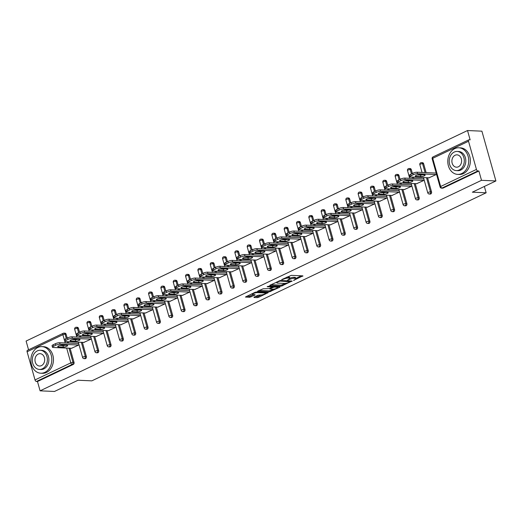 <?xml version="1.0" encoding="UTF-8"?>
<svg xmlns="http://www.w3.org/2000/svg" width="522" height="522" viewBox="0 0 522 522"><rect width="100%" height="100%" fill="white"/><g stroke="black" fill="none" stroke-linecap="round" stroke-linejoin="round"><path stroke-width="0.78" d="M293.534 280.431L302.904 275.864L291.296 275.355L281.632 279.622L283.603 279.153A3.347 0.796 164.3 0 1 288.151 278.063L289.116 278.109A3.347 0.796 164.3 0 1 289.854 278.383A3.347 0.796 164.3 0 1 288.699 279.381L287.537 280.17L289.599 279.42A3.347 0.796 164.3 0 1 294.147 278.33L295.113 278.37A3.347 0.796 164.3 0 1 295.85 278.65A3.347 0.796 164.3 0 1 294.695 279.648L293.534 280.431M254.129 297.096L253.999 297.494L257.255 297.638L258.671 297.292L268.191 292.62L256.354 292.02L254.932 292.359L245.418 297.038L249.581 297.299L254.919 295.087L255.049 294.689L253.098 294.604A2.799 0.666 164.3 0 1 252.478 294.369A2.799 0.666 164.3 0 1 254.175 293.233A2.799 0.666 164.3 0 1 257.248 292.62L264.889 292.959A2.799 0.666 164.3 0 1 265.509 293.194A2.799 0.666 164.3 0 1 263.812 294.33A2.799 0.666 164.3 0 1 260.739 294.943L258.044 295.224L254.129 297.096M468.521 141.247L432.725 158.316L440.646 186.498L476.442 169.422L468.521 141.247A1.599 0.907 64.5 0 1 468.821 139.844A1.599 0.907 64.5 0 1 469.089 139.792L470.139 139.844L467.523 130.533L481.904 131.172L495.9 180.951L472.351 192.187L486.145 192.794L91.826 380.851L78.026 380.238L54.477 391.467L40.096 390.828L481.512 180.318L478.896 171.007L477.845 170.962L442.049 188.031L443.1 188.077L478.896 171.007M495.9 180.951L481.512 180.318M281.378 286.134L292.079 281.025L280.477 280.51L269.9 285.221L269.77 285.619L281.378 286.134L281.097 285.136L285.514 283.361M279.89 287.178L269.313 291.883L257.476 291.283L263.179 288.764L269.306 288.627L272.262 287.08L267.133 286.774L268.217 286.258L280.02 286.78L279.89 287.178L279.772 286.767M486.145 192.794L484.364 186.458M476.442 169.422A1.599 0.907 64.5 0 0 477.845 170.962M40.096 390.828L37.48 381.523L36.429 381.478A1.599 0.907 -115.5 0 1 35.02 379.938L27.098 351.756A1.599 0.907 -115.5 0 1 27.398 350.36L63.195 333.29A1.599 0.907 -115.5 0 1 63.462 333.238A1.599 1.259 92.5 0 1 63.952 333.134A1.599 1.259 92.5 0 1 65.067 334.165L66.287 338.51M28.56 349.805L26.1 341.049L467.523 130.533M435.785 173.05L436.098 172.899L436.522 174.394L428.967 177.806M65.224 342.961L62.894 334.687A1.599 0.907 -115.5 0 1 63.195 333.29A1.599 1.599 0 0 1 63.952 333.134L65.002 333.18A1.599 1.259 92.5 0 1 66.118 334.211L67.207 338.073M68.232 341.727L68.623 343.111M70.059 348.233L74.039 362.392A1.599 1.259 92.5 0 1 73.276 364.447L72.225 364.402L36.429 381.478M37.48 381.523L73.276 364.447M443.1 188.077A1.599 1.259 92.5 0 1 442.61 188.181L441.56 188.135A1.599 1.259 92.5 0 0 442.049 188.031A1.599 0.907 64.5 0 1 440.646 186.498A1.599 0.378 164.3 0 0 440.092 186.967A1.599 1.599 0 0 0 441.56 188.135M86.365 356.513A1.599 1.259 92.5 0 1 85.601 358.568A1.599 1.259 92.5 0 1 85.112 358.673L84.062 358.627A1.599 1.259 92.5 0 0 84.551 358.523A1.599 1.259 -87.5 0 0 85.314 356.467L86.365 356.513L82.391 342.354M75.788 327.359A1.599 1.259 92.5 0 1 76.284 327.255L77.334 327.301A1.599 1.259 92.5 0 1 78.444 328.331L79.533 332.194M80.558 335.848L80.949 337.232M98.697 350.634A1.599 1.259 92.5 0 1 97.927 352.689A1.599 1.259 92.5 0 1 97.438 352.794L96.387 352.748A1.599 1.259 92.5 0 0 96.877 352.644A1.599 1.259 -87.5 0 0 97.647 350.588L98.697 350.634L94.717 336.475M88.12 321.48A1.599 1.259 92.5 0 1 88.609 321.376L89.66 321.421A1.599 1.259 92.5 0 1 90.776 322.452L91.859 326.315M92.89 329.969L93.275 331.353M111.023 344.755A1.599 1.259 92.5 0 1 110.259 346.81A1.599 1.259 92.5 0 1 109.764 346.915L108.713 346.869A1.599 1.259 92.5 0 0 109.209 346.765A1.599 1.259 -87.5 0 0 109.972 344.709L111.023 344.755L107.043 330.596M100.446 315.601A1.599 1.259 92.5 0 1 100.935 315.497L101.986 315.542A1.599 1.259 92.5 0 1 103.102 316.573L104.185 320.436M105.216 324.09L105.601 325.474M123.349 338.876A1.599 1.259 92.5 0 1 122.585 340.931A1.599 1.259 92.5 0 1 122.096 341.036L121.045 340.99A1.599 1.259 92.5 0 0 121.535 340.886A1.599 1.259 -87.5 0 0 122.298 338.83L123.349 338.876L119.368 324.717M112.772 309.722A1.599 1.259 92.5 0 1 113.261 309.618L114.318 309.663A1.599 1.259 92.5 0 1 115.427 310.694L116.517 314.557M117.541 318.211L117.933 319.594M135.674 332.997A1.599 1.259 92.5 0 1 134.911 335.052A1.599 1.259 92.5 0 1 134.422 335.157L133.371 335.111A1.599 1.259 92.5 0 0 133.86 335.007A1.599 1.259 -87.5 0 0 134.624 332.951L135.674 332.997L131.701 318.838M125.104 303.843A1.599 1.259 92.5 0 1 125.593 303.739L126.644 303.784A1.599 1.259 92.5 0 1 127.76 304.815L128.843 308.678M129.867 312.332L130.259 313.715M148.007 327.118A1.599 1.259 92.5 0 1 147.237 329.173A1.599 1.259 92.5 0 1 146.747 329.278L145.697 329.232A1.599 1.259 92.5 0 0 146.186 329.128A1.599 1.259 -87.5 0 0 146.956 327.072L148.007 327.118L144.026 312.959M137.43 297.964A1.599 1.259 92.5 0 1 137.919 297.86L138.969 297.905A1.599 1.259 92.5 0 1 140.085 298.936L141.168 302.799M142.199 306.453L142.584 307.836M160.332 321.239A1.599 1.259 92.5 0 1 159.569 323.294A1.599 1.259 92.5 0 1 159.079 323.399L158.022 323.353A1.599 1.259 92.5 0 0 158.518 323.248A1.599 1.259 -87.5 0 0 159.282 321.193L160.332 321.239L156.352 307.08M149.755 292.085A1.599 1.259 92.5 0 1 150.245 291.981L151.295 292.026A1.599 1.259 92.5 0 1 152.411 293.057L153.501 296.92M154.525 300.574L154.917 301.957M172.658 315.36A1.599 1.259 92.5 0 1 171.895 317.415A1.599 1.259 92.5 0 1 171.405 317.52L170.355 317.474A1.599 1.259 92.5 0 0 170.844 317.369A1.599 1.259 -87.5 0 0 171.607 315.314L172.658 315.36L168.678 301.201M162.081 286.206A1.599 1.259 92.5 0 1 162.577 286.102L163.627 286.147A1.599 1.259 92.5 0 1 164.737 287.178L165.826 291.041M166.851 294.695L167.242 296.078M184.99 309.481A1.599 1.259 92.5 0 1 184.22 311.536A1.599 1.259 92.5 0 1 183.731 311.641L182.68 311.595A1.599 1.259 92.5 0 0 183.17 311.49A1.599 1.259 -87.5 0 0 183.94 309.435L184.99 309.481L181.01 295.322M174.413 280.327A1.599 1.259 92.5 0 1 174.903 280.223L175.953 280.268A1.599 1.259 92.5 0 1 177.069 281.299L178.152 285.162M179.177 288.816L179.568 290.199M197.316 303.602A1.599 1.259 92.5 0 1 196.553 305.657A1.599 1.259 92.5 0 1 196.057 305.762L195.006 305.716A1.599 1.259 92.5 0 0 195.496 305.611A1.599 1.259 -87.5 0 0 196.265 303.556L197.316 303.602L193.336 289.442M186.739 274.448A1.599 1.259 92.5 0 1 187.228 274.344L188.279 274.389A1.599 1.259 92.5 0 1 189.395 275.42L190.478 279.283M191.509 282.937L191.894 284.32M209.642 297.723A1.599 1.259 92.5 0 1 208.878 299.778A1.599 1.259 92.5 0 1 208.389 299.882L207.338 299.837A1.599 1.259 92.5 0 0 207.828 299.732A1.599 1.259 -87.5 0 0 208.591 297.677L209.642 297.723L205.661 283.563M199.065 268.569A1.599 1.259 92.5 0 1 199.554 268.465L200.605 268.51A1.599 1.259 92.5 0 1 201.72 269.541L202.81 273.404M203.834 277.058L204.226 278.441M221.967 291.844A1.599 1.259 92.5 0 1 221.204 293.899A1.599 1.259 92.5 0 1 220.715 294.003L219.664 293.958A1.599 1.259 92.5 0 0 220.153 293.853A1.599 1.259 -87.5 0 0 220.917 291.798L221.967 291.844L217.994 277.684M211.39 262.69A1.599 1.259 92.5 0 1 211.886 262.586L212.937 262.631A1.599 1.259 92.5 0 1 214.053 263.662L215.136 267.525M216.16 271.179L216.552 272.562M234.3 285.965A1.599 1.259 92.5 0 1 233.53 288.02A1.599 1.259 92.5 0 1 233.04 288.124L231.99 288.079A1.599 1.259 92.5 0 0 232.479 287.974A1.599 1.259 -87.5 0 0 233.249 285.919L234.3 285.965L230.319 271.805M223.723 256.811A1.599 1.259 92.5 0 1 224.212 256.707L225.263 256.752A1.599 1.259 92.5 0 1 226.378 257.783L227.462 261.646M228.492 265.3L228.877 266.683M246.625 280.086A1.599 1.259 92.5 0 1 245.862 282.141A1.599 1.259 92.5 0 1 245.366 282.245L244.316 282.2A1.599 1.259 92.5 0 0 244.811 282.095A1.599 1.259 -87.5 0 0 245.575 280.04L246.625 280.086L242.645 265.926M236.048 250.932A1.599 1.259 92.5 0 1 236.538 250.828L237.588 250.873A1.599 1.259 92.5 0 1 238.704 251.904L239.787 255.767M240.818 259.421L241.203 260.804M258.951 274.207A1.599 1.259 92.5 0 1 258.188 276.262A1.599 1.259 92.5 0 1 257.698 276.366L256.648 276.321A1.599 1.259 92.5 0 0 257.137 276.216A1.599 1.259 -87.5 0 0 257.901 274.161L258.951 274.207L254.971 260.047M248.374 245.053A1.599 1.259 92.5 0 1 248.863 244.948L249.921 244.994A1.599 1.259 92.5 0 1 251.03 246.025L252.119 249.888M253.144 253.542L253.535 254.925M271.283 268.328A1.599 1.259 92.5 0 1 270.513 270.383A1.599 1.259 92.5 0 1 270.024 270.487L268.974 270.442A1.599 1.259 92.5 0 0 269.463 270.337A1.599 1.259 -87.5 0 0 270.226 268.282L271.283 268.328L267.303 254.168M260.706 239.174A1.599 1.259 92.5 0 1 261.196 239.069L262.246 239.115A1.599 1.259 92.5 0 1 263.362 240.146L264.445 244.009M265.47 247.663L265.861 249.046M283.609 262.449A1.599 1.259 92.5 0 1 282.839 264.504A1.599 1.259 92.5 0 1 282.35 264.608L281.299 264.563A1.599 1.259 92.5 0 0 281.789 264.458A1.599 1.259 -87.5 0 0 282.559 262.403L283.609 262.449L279.629 248.289M273.032 233.295A1.599 1.259 92.5 0 1 273.521 233.19L274.572 233.236A1.599 1.259 92.5 0 1 275.688 234.267L276.771 238.13M277.802 241.784L278.187 243.167M295.935 256.57A1.599 1.259 92.5 0 1 295.171 258.625A1.599 1.259 92.5 0 1 294.682 258.729L293.625 258.684A1.599 1.259 92.5 0 0 294.121 258.579A1.599 1.259 -87.5 0 0 294.884 256.524L295.935 256.57L291.955 242.41M285.358 227.416A1.599 1.259 92.5 0 1 285.847 227.311L286.898 227.357A1.599 1.259 92.5 0 1 288.013 228.388L289.103 232.251M290.128 235.905L290.519 237.288M308.261 250.69A1.599 1.259 92.5 0 1 307.497 252.746A1.599 1.259 92.5 0 1 307.008 252.85L305.957 252.805A1.599 1.259 92.5 0 0 306.447 252.7A1.599 1.259 -87.5 0 0 307.21 250.645L308.261 250.69L304.287 236.531M297.684 221.537A1.599 1.259 92.5 0 1 298.179 221.432L299.23 221.478A1.599 1.259 92.5 0 1 300.339 222.509L301.429 226.372M302.453 230.026L302.845 231.409M320.593 244.811A1.599 1.259 92.5 0 1 319.823 246.867A1.599 1.259 92.5 0 1 319.333 246.971L318.283 246.926A1.599 1.259 92.5 0 0 318.772 246.821A1.599 1.259 -87.5 0 0 319.542 244.766L320.593 244.811L316.613 230.652M310.016 215.658A1.599 1.259 92.5 0 1 310.505 215.553L311.556 215.599A1.599 1.259 92.5 0 1 312.671 216.63L313.755 220.493M314.786 224.147L315.171 225.53M332.919 238.932A1.599 1.259 92.5 0 1 332.155 240.988A1.599 1.259 92.5 0 1 331.659 241.092L330.609 241.047A1.599 1.259 92.5 0 0 331.098 240.942A1.599 1.259 -87.5 0 0 331.868 238.887L332.919 238.932L328.938 224.773M322.342 209.779A1.599 1.259 92.5 0 1 322.831 209.674L323.881 209.72A1.599 1.259 92.5 0 1 324.997 210.751L326.08 214.614M327.111 218.268L327.496 219.651M345.244 233.053A1.599 1.259 92.5 0 1 344.481 235.109A1.599 1.259 92.5 0 1 343.991 235.213L342.941 235.168A1.599 1.259 92.5 0 0 343.43 235.063A1.599 1.259 -87.5 0 0 344.194 233.008L345.244 233.053L341.264 218.894M334.667 203.9A1.599 1.259 92.5 0 1 335.157 203.795L336.207 203.841A1.599 1.259 92.5 0 1 337.323 204.872L338.413 208.735M339.437 212.389L339.829 213.772M357.57 227.174A1.599 1.259 92.5 0 1 356.807 229.23A1.599 1.259 92.5 0 1 356.317 229.334L355.267 229.288A1.599 1.259 92.5 0 0 355.756 229.184A1.599 1.259 -87.5 0 0 356.519 227.129L357.57 227.174L353.596 213.015M346.993 198.021A1.599 1.259 92.5 0 1 347.489 197.916L348.539 197.962A1.599 1.259 92.5 0 1 349.655 198.993L350.738 202.856M351.763 206.51L352.154 207.893M369.902 221.295A1.599 1.259 92.5 0 1 369.132 223.351A1.599 1.259 92.5 0 1 368.643 223.455L367.592 223.409A1.599 1.259 92.5 0 0 368.082 223.305A1.599 1.259 -87.5 0 0 368.852 221.25L369.902 221.295L365.922 207.136M359.325 192.142A1.599 1.259 92.5 0 1 359.815 192.037L360.865 192.083A1.599 1.259 92.5 0 1 361.981 193.114L363.064 196.977M364.095 200.631L364.48 202.014M382.228 215.416A1.599 1.259 92.5 0 1 381.465 217.472A1.599 1.259 92.5 0 1 380.969 217.576L379.918 217.53A1.599 1.259 92.5 0 0 380.414 217.426A1.599 1.259 -87.5 0 0 381.177 215.371L382.228 215.416L378.248 201.257M371.651 186.263A1.599 1.259 92.5 0 1 372.14 186.158L373.191 186.204A1.599 1.259 92.5 0 1 374.307 187.235L375.39 191.098M376.421 194.752L376.812 196.135M394.554 209.537A1.599 1.259 92.5 0 1 393.79 211.593A1.599 1.259 92.5 0 1 393.301 211.697L392.25 211.651A1.599 1.259 92.5 0 0 392.74 211.547A1.599 1.259 -87.5 0 0 393.503 209.492L394.554 209.537L390.573 195.378M383.977 180.384A1.599 1.259 92.5 0 1 384.466 180.279L385.523 180.325A1.599 1.259 92.5 0 1 386.632 181.356L387.722 185.219M388.746 188.873L389.138 190.256M406.886 203.658A1.599 1.259 92.5 0 1 406.116 205.714A1.599 1.259 92.5 0 1 405.627 205.818L404.576 205.772A1.599 1.259 92.5 0 0 405.065 205.668A1.599 1.259 -87.5 0 0 405.829 203.613L406.886 203.658L402.906 189.499M396.309 174.505A1.599 1.259 92.5 0 1 396.798 174.4L397.849 174.446A1.599 1.259 92.5 0 1 398.965 175.477L400.048 179.34M401.072 182.994L401.464 184.377M419.212 197.779A1.599 1.259 92.5 0 1 418.442 199.835A1.599 1.259 92.5 0 1 417.952 199.939L416.902 199.893A1.599 1.259 92.5 0 0 417.391 199.789A1.599 1.259 -87.5 0 0 418.161 197.734L419.212 197.779L415.231 183.62M408.635 168.626A1.599 1.259 92.5 0 1 409.124 168.521L410.175 168.567A1.599 1.259 92.5 0 1 411.29 169.598L412.373 173.461M413.404 177.115L413.789 178.498M431.537 191.9A1.599 1.259 92.5 0 1 430.774 193.956A1.599 1.259 92.5 0 1 430.285 194.06L429.228 194.014A1.599 1.259 92.5 0 0 429.723 193.91A1.599 1.259 -87.5 0 0 430.487 191.855L431.537 191.9L427.557 177.741M420.96 162.747A1.599 1.259 92.5 0 1 421.45 162.642L422.5 162.688A1.599 1.259 92.5 0 1 423.616 163.719L426.122 172.619M416.641 183.685L424.19 180.273L423.773 178.778L423.453 178.929M404.309 189.564L411.865 186.152L411.447 184.657L411.127 184.808M391.983 195.443L399.539 192.031L399.115 190.537L398.801 190.687M379.657 201.322L387.207 197.91L386.789 196.416L386.476 196.566M367.325 207.201L374.881 203.789L374.463 202.295L374.143 202.445M354.999 213.08L362.555 209.668L362.137 208.174L361.818 208.324M342.673 218.959L350.229 215.547L349.805 214.053L349.492 214.203M330.348 224.838L337.897 221.426L337.48 219.932L337.166 220.082M318.015 230.717L325.571 227.305L325.154 225.811L324.834 225.961M305.69 236.596L313.246 233.184L312.822 231.69L312.508 231.84M293.364 242.476L300.92 239.063L300.496 237.569L300.183 237.719M281.038 248.355L288.588 244.942L288.17 243.448L287.85 243.598M268.706 254.234L276.262 250.821L275.844 249.327L275.525 249.477M256.38 260.113L263.936 256.7L263.512 255.206L263.199 255.356M244.055 265.992L251.604 262.579L251.186 261.085L250.873 261.235M231.722 271.871L239.278 268.458L238.861 266.964L238.541 267.114M219.397 277.75L226.953 274.337L226.535 272.843L226.215 272.993M207.071 283.629L214.627 280.216L214.203 278.722L213.889 278.872M194.745 289.508L202.295 286.095L201.877 284.601L201.564 284.751M182.413 295.387L189.969 291.974L189.551 290.48L189.232 290.63M170.087 301.266L177.643 297.853L177.219 296.359L176.906 296.509M157.761 307.145L165.311 303.732L164.893 302.238L164.58 302.388M145.436 313.024L152.985 309.611L152.568 308.117L152.248 308.267M133.103 318.903L140.659 315.49L140.242 313.996L139.922 314.146M120.778 324.782L128.334 321.369L127.91 319.875L127.596 320.025M108.452 330.661L116.001 327.248L115.584 325.754L115.271 325.904M96.12 336.54L103.676 333.127L103.258 331.633L102.938 331.783M83.794 342.419L91.35 339.006L90.932 337.512L90.613 337.662M71.468 348.298L79.024 344.885L78.6 343.391L78.287 343.541M295.85 278.65L295.569 277.652A3.347 0.796 164.3 0 0 294.832 277.378L295.113 278.37M289.801 278.213A3.347 0.796 164.3 0 1 293.866 277.332L294.832 277.378M289.854 278.383L289.573 277.391A3.347 0.796 164.3 0 0 288.836 277.11L289.116 278.109M286.872 277.123A3.347 0.796 164.3 0 1 287.87 277.065L288.836 277.11M295.798 278.461L301.377 275.799M271.009 284.692L281.097 285.136M290.193 281.795L280.099 281.064L277.978 281.834A3.347 0.796 164.3 0 0 276.823 282.833A3.347 0.796 164.3 0 0 277.56 283.113L284.523 283.42A3.347 0.796 164.3 0 0 289.071 282.33L290.193 281.795M278.5 286.715L277.469 287.204M273.345 289.168L270.455 290.545L270.735 291.544M258.951 290.441L269.032 290.891L270.455 290.545M272.771 289.188A2.799 0.666 164.3 0 0 275.844 288.575A2.799 0.666 164.3 0 0 277.534 287.439A2.799 0.666 164.3 0 0 276.921 287.211L274.226 287.087L270.207 288.666L270.076 289.071L272.771 289.188M272.138 286.617L272.504 286.447L272.804 287.433M246.886 296.196L249.301 296.3L253.529 294.623M255.238 296.561L258.397 296.3L261.274 294.923M265.437 292.94L266.435 292.464M412.785 173.265L410.651 174.283L411.075 175.777L413.209 174.759L412.785 173.265A3.197 0.763 -15.7 0 1 417.13 172.221L436.144 173.063M411.075 175.777A3.197 0.763 164.3 0 0 409.966 176.73L409.548 175.235A3.197 0.763 -15.7 0 1 410.651 174.283M422.67 174.766A2.506 0.594 -15.7 0 1 420.471 175.131L417.28 174.987M417.13 172.221L417.548 173.715L436.203 174.544M417.548 173.715A3.197 0.763 164.3 0 0 413.209 174.759M409.966 176.73A3.197 0.763 164.3 0 0 410.67 176.997L429.325 177.819M424.608 174.85A2.506 0.594 -15.7 0 1 425.156 175.059A2.506 0.594 -15.7 0 1 423.642 176.077A2.506 0.594 -15.7 0 1 420.889 176.625L415.766 176.397A2.506 0.594 -15.7 0 1 415.212 176.188A2.506 0.594 -15.7 0 1 416.726 175.17A2.506 0.594 -15.7 0 1 419.479 174.622L424.608 174.85M400.459 179.144L398.325 180.162L398.743 181.656L400.876 180.638L400.459 179.144A3.197 0.763 -15.7 0 1 404.798 178.1L423.818 178.942M398.743 181.656A3.197 0.763 164.3 0 0 397.64 182.609L397.222 181.114A3.197 0.763 -15.7 0 1 398.325 180.162M410.344 180.645A2.506 0.594 -15.7 0 1 408.145 181.01L404.955 180.866M404.798 178.1L405.222 179.594L423.877 180.423M405.222 179.594A3.197 0.763 164.3 0 0 400.876 180.638M397.64 182.609A3.197 0.763 164.3 0 0 398.345 182.876L417 183.698M412.276 180.729A2.506 0.594 -15.7 0 1 412.83 180.938A2.506 0.594 -15.7 0 1 411.316 181.956A2.506 0.594 -15.7 0 1 408.563 182.504L403.441 182.276A2.506 0.594 -15.7 0 1 402.886 182.067A2.506 0.594 -15.7 0 1 404.4 181.049A2.506 0.594 -15.7 0 1 407.153 180.501L412.276 180.729M388.133 185.023L385.999 186.041L386.417 187.535L388.551 186.517L388.133 185.023A3.197 0.763 -15.7 0 1 392.472 183.979L411.493 184.821M386.417 187.535A3.197 0.763 164.3 0 0 385.314 188.488L384.89 186.993A3.197 0.763 -15.7 0 1 385.999 186.041M398.018 186.524A2.506 0.594 -15.7 0 1 395.82 186.889L392.629 186.745M392.472 183.979L392.89 185.473L411.551 186.302M392.89 185.473A3.197 0.763 164.3 0 0 388.551 186.517M385.314 188.488A3.197 0.763 164.3 0 0 386.019 188.755L404.674 189.577M399.95 186.608A2.506 0.594 -15.7 0 1 400.504 186.817A2.506 0.594 -15.7 0 1 398.991 187.835A2.506 0.594 -15.7 0 1 396.237 188.383L391.115 188.155A2.506 0.594 -15.7 0 1 390.56 187.946A2.506 0.594 -15.7 0 1 392.074 186.928A2.506 0.594 -15.7 0 1 394.828 186.38L399.95 186.608M375.801 190.902L373.667 191.92L374.091 193.414L376.225 192.396L375.801 190.902A3.197 0.763 -15.7 0 1 380.147 189.858L399.167 190.7M374.091 193.414A3.197 0.763 164.3 0 0 372.982 194.367L372.564 192.872A3.197 0.763 -15.7 0 1 373.667 191.92M385.686 192.403A2.506 0.594 -15.7 0 1 383.487 192.768L380.297 192.625M380.147 189.858L380.564 191.352L399.219 192.181M380.564 191.352A3.197 0.763 164.3 0 0 376.225 192.396M372.982 194.367A3.197 0.763 164.3 0 0 373.693 194.634L392.348 195.456M387.624 192.487A2.506 0.594 -15.7 0 1 388.172 192.696A2.506 0.594 -15.7 0 1 386.665 193.714A2.506 0.594 -15.7 0 1 383.911 194.262L378.783 194.034A2.506 0.594 -15.7 0 1 378.235 193.825A2.506 0.594 -15.7 0 1 379.748 192.807A2.506 0.594 -15.7 0 1 382.502 192.259L387.624 192.487M363.475 196.781L361.341 197.799L361.766 199.293L363.899 198.275L363.475 196.781A3.197 0.763 -15.7 0 1 367.821 195.737L386.835 196.579M361.766 199.293A3.197 0.763 164.3 0 0 360.656 200.246L360.239 198.751A3.197 0.763 -15.7 0 1 361.341 197.799M373.361 198.282A2.506 0.594 -15.7 0 1 371.162 198.647L367.971 198.504M367.821 195.737L368.238 197.231L386.893 198.06M368.238 197.231A3.197 0.763 164.3 0 0 363.899 198.275M360.656 200.246A3.197 0.763 164.3 0 0 361.361 200.513L380.016 201.335M375.298 198.367A2.506 0.594 -15.7 0 1 375.847 198.575A2.506 0.594 -15.7 0 1 374.333 199.593A2.506 0.594 -15.7 0 1 371.579 200.141L366.457 199.913A2.506 0.594 -15.7 0 1 365.902 199.704A2.506 0.594 -15.7 0 1 367.416 198.686A2.506 0.594 -15.7 0 1 370.17 198.138L375.298 198.367M351.149 202.66L349.016 203.678L349.433 205.172L351.567 204.154L351.149 202.66A3.197 0.763 -15.7 0 1 355.489 201.616L374.509 202.458M349.433 205.172A3.197 0.763 164.3 0 0 348.331 206.125L347.913 204.631A3.197 0.763 -15.7 0 1 349.016 203.678M361.035 204.161A2.506 0.594 -15.7 0 1 358.836 204.526L355.645 204.383M355.489 201.616L355.913 203.11L374.568 203.939M355.913 203.11A3.197 0.763 164.3 0 0 351.567 204.154M348.331 206.125A3.197 0.763 164.3 0 0 349.035 206.392L367.69 207.214M362.966 204.246A2.506 0.594 -15.7 0 1 363.521 204.454A2.506 0.594 -15.7 0 1 362.007 205.472A2.506 0.594 -15.7 0 1 359.253 206.02L354.131 205.792A2.506 0.594 -15.7 0 1 353.577 205.583A2.506 0.594 -15.7 0 1 355.091 204.565A2.506 0.594 -15.7 0 1 357.844 204.017L362.966 204.246M454.76 148.639A13.311 10.473 -87.5 0 0 447.889 163.255A13.311 10.473 -87.5 0 0 457.67 174.387A13.311 10.473 -87.5 0 0 461.761 173.532A13.311 10.473 -87.5 0 0 468.632 158.923A13.311 10.473 -87.5 0 0 458.851 147.785A13.311 10.473 -87.5 0 0 454.76 148.639M457.67 174.387L459.314 174.459A13.311 10.473 -87.5 0 0 463.399 173.604A13.311 10.473 -87.5 0 0 470.276 158.995A13.311 10.473 -87.5 0 0 460.495 147.863L458.851 147.785M457.174 151.445L458.688 151.51A9.585 7.543 92.5 0 1 465.728 159.53A9.585 7.543 92.5 0 1 460.782 170.048A9.585 7.543 92.5 0 1 457.84 170.661L456.326 170.596A9.585 7.543 -87.5 0 0 459.269 169.983A9.585 7.543 -87.5 0 0 464.221 159.458A9.585 7.543 -87.5 0 0 457.174 151.445A9.585 7.543 -87.5 0 0 454.231 152.059A9.585 7.543 -87.5 0 0 449.279 162.577A9.585 7.543 -87.5 0 0 456.326 170.596M458.375 166.799A6.179 4.861 -87.5 0 0 461.565 160.013A6.179 4.861 -87.5 0 0 457.024 154.851A6.179 4.861 -87.5 0 0 455.125 155.243A6.179 4.861 -87.5 0 0 451.935 162.029A6.179 4.861 -87.5 0 0 456.476 167.19A6.179 4.861 -87.5 0 0 458.375 166.799M37.838 347.476A13.311 10.473 -87.5 0 0 30.968 362.085A13.311 10.473 -87.5 0 0 40.749 373.217A13.311 10.473 -87.5 0 0 44.84 372.369A13.311 10.473 -87.5 0 0 51.711 357.753A13.311 10.473 -87.5 0 0 41.93 346.621A13.311 10.473 -87.5 0 0 37.838 347.476M40.749 373.217L42.393 373.295A13.311 10.473 -87.5 0 0 46.478 372.44A13.311 10.473 -87.5 0 0 53.355 357.824A13.311 10.473 -87.5 0 0 43.567 346.693L41.93 346.621M40.253 350.275L41.76 350.347A9.585 7.543 92.5 0 1 48.807 358.36A9.585 7.543 92.5 0 1 43.855 368.878A9.585 7.543 92.5 0 1 40.912 369.498L39.404 369.426A9.585 7.543 -87.5 0 0 42.347 368.813A9.585 7.543 -87.5 0 0 47.3 358.294A9.585 7.543 -87.5 0 0 40.253 350.275A9.585 7.543 -87.5 0 0 37.31 350.888A9.585 7.543 -87.5 0 0 32.357 361.413A9.585 7.543 -87.5 0 0 39.404 369.426M41.453 365.628A6.179 4.861 -87.5 0 0 44.644 358.849A6.179 4.861 -87.5 0 0 40.103 353.681A6.179 4.861 -87.5 0 0 38.204 354.079A6.179 4.861 -87.5 0 0 35.013 360.859A6.179 4.861 -87.5 0 0 39.555 366.026A6.179 4.861 -87.5 0 0 41.453 365.628M338.824 208.539L336.69 209.557L337.108 211.051L339.241 210.033L338.824 208.539A3.197 0.763 -15.7 0 1 343.163 207.495L362.183 208.337M337.108 211.051A3.197 0.763 164.3 0 0 336.005 212.004L335.581 210.51A3.197 0.763 -15.7 0 1 336.69 209.557M348.703 210.04A2.506 0.594 -15.7 0 1 346.504 210.405L343.319 210.262M343.163 207.495L343.58 208.989L362.235 209.818M343.58 208.989A3.197 0.763 164.3 0 0 339.241 210.033M336.005 212.004A3.197 0.763 164.3 0 0 336.71 212.271L355.365 213.093M350.64 210.125A2.506 0.594 -15.7 0 1 351.195 210.333A2.506 0.594 -15.7 0 1 349.681 211.351A2.506 0.594 -15.7 0 1 346.928 211.899L341.806 211.671A2.506 0.594 -15.7 0 1 341.251 211.462A2.506 0.594 -15.7 0 1 342.765 210.444A2.506 0.594 -15.7 0 1 345.518 209.896L350.64 210.125M326.491 214.418L324.358 215.436L324.782 216.93L326.916 215.912L326.491 214.418A3.197 0.763 -15.7 0 1 330.837 213.374L349.851 214.216M324.782 216.93A3.197 0.763 164.3 0 0 323.673 217.883L323.255 216.389A3.197 0.763 -15.7 0 1 324.358 215.436M336.377 215.919A2.506 0.594 -15.7 0 1 334.178 216.284L330.987 216.141M330.837 213.374L331.255 214.868L349.91 215.697M331.255 214.868A3.197 0.763 164.3 0 0 326.916 215.912M323.673 217.883A3.197 0.763 164.3 0 0 324.377 218.15L343.039 218.972M338.315 216.004A2.506 0.594 -15.7 0 1 338.863 216.212A2.506 0.594 -15.7 0 1 337.349 217.23A2.506 0.594 -15.7 0 1 334.595 217.778L329.473 217.55A2.506 0.594 -15.7 0 1 328.925 217.341A2.506 0.594 -15.7 0 1 330.433 216.323A2.506 0.594 -15.7 0 1 333.186 215.775L338.315 216.004M314.166 220.297L312.032 221.315L312.45 222.809L314.583 221.791L314.166 220.297A3.197 0.763 -15.7 0 1 318.505 219.253L337.525 220.095M312.45 222.809A3.197 0.763 164.3 0 0 311.347 223.762L310.929 222.268A3.197 0.763 -15.7 0 1 312.032 221.315M324.051 221.798A2.506 0.594 -15.7 0 1 321.852 222.163L318.661 222.02M318.505 219.253L318.929 220.747L337.584 221.576M318.929 220.747A3.197 0.763 164.3 0 0 314.583 221.791M311.347 223.762A3.197 0.763 164.3 0 0 312.052 224.029L330.707 224.852M325.982 221.883A2.506 0.594 -15.7 0 1 326.537 222.091A2.506 0.594 -15.7 0 1 325.023 223.109A2.506 0.594 -15.7 0 1 322.27 223.657L317.148 223.429A2.506 0.594 -15.7 0 1 316.593 223.22A2.506 0.594 -15.7 0 1 318.107 222.202A2.506 0.594 -15.7 0 1 320.86 221.654L325.982 221.883M301.84 226.176L299.706 227.194L300.124 228.688L302.258 227.67L301.84 226.176A3.197 0.763 -15.7 0 1 306.179 225.132L325.199 225.974M300.124 228.688A3.197 0.763 164.3 0 0 299.021 229.641L298.597 228.147A3.197 0.763 -15.7 0 1 299.706 227.194M311.725 227.677A2.506 0.594 -15.7 0 1 309.526 228.042L306.336 227.899M306.179 225.132L306.603 226.626L325.258 227.455M306.603 226.626A3.197 0.763 164.3 0 0 302.258 227.67M299.021 229.641A3.197 0.763 164.3 0 0 299.726 229.908L318.381 230.731M313.657 227.762A2.506 0.594 -15.7 0 1 314.211 227.97A2.506 0.594 -15.7 0 1 312.698 228.988A2.506 0.594 -15.7 0 1 309.944 229.536L304.822 229.308A2.506 0.594 -15.7 0 1 304.267 229.099A2.506 0.594 -15.7 0 1 305.781 228.081A2.506 0.594 -15.7 0 1 308.535 227.533L313.657 227.762M289.514 232.055L287.381 233.073L287.798 234.567L289.932 233.549L289.514 232.055A3.197 0.763 -15.7 0 1 293.853 231.011L312.874 231.853M287.798 234.567A3.197 0.763 164.3 0 0 286.695 235.52L286.271 234.026A3.197 0.763 -15.7 0 1 287.381 233.073M299.393 233.556A2.506 0.594 -15.7 0 1 297.194 233.921L294.01 233.778M293.853 231.011L294.271 232.505L312.926 233.334M294.271 232.505A3.197 0.763 164.3 0 0 289.932 233.549M286.695 235.52A3.197 0.763 164.3 0 0 287.4 235.787L306.055 236.61M301.331 233.641A2.506 0.594 -15.7 0 1 301.886 233.849A2.506 0.594 -15.7 0 1 300.372 234.867A2.506 0.594 -15.7 0 1 297.618 235.415L292.49 235.187A2.506 0.594 -15.7 0 1 291.942 234.978A2.506 0.594 -15.7 0 1 293.455 233.96A2.506 0.594 -15.7 0 1 296.209 233.412L301.331 233.641M277.182 237.934L275.048 238.952L275.472 240.446L277.606 239.428L277.182 237.934A3.197 0.763 -15.7 0 1 281.528 236.89L300.541 237.732M275.472 240.446A3.197 0.763 164.3 0 0 274.363 241.399L273.946 239.905A3.197 0.763 -15.7 0 1 275.048 238.952M287.067 239.435A2.506 0.594 -15.7 0 1 284.868 239.8L281.678 239.657M281.528 236.89L281.945 238.384L300.6 239.213M281.945 238.384A3.197 0.763 164.3 0 0 277.606 239.428M274.363 241.399A3.197 0.763 164.3 0 0 275.068 241.666L293.723 242.489M289.005 239.52A2.506 0.594 -15.7 0 1 289.553 239.728A2.506 0.594 -15.7 0 1 288.04 240.746A2.506 0.594 -15.7 0 1 285.286 241.294L280.164 241.066A2.506 0.594 -15.7 0 1 279.609 240.857A2.506 0.594 -15.7 0 1 281.123 239.839A2.506 0.594 -15.7 0 1 283.877 239.291L289.005 239.52M264.856 243.813L262.723 244.831L263.14 246.325L265.274 245.307L264.856 243.813A3.197 0.763 -15.7 0 1 269.195 242.769L288.216 243.611M263.14 246.325A3.197 0.763 164.3 0 0 262.037 247.278L261.62 245.784A3.197 0.763 -15.7 0 1 262.723 244.831M274.742 245.314A2.506 0.594 -15.7 0 1 272.543 245.679L269.352 245.536M269.195 242.769L269.62 244.263L288.274 245.092M269.62 244.263A3.197 0.763 164.3 0 0 265.274 245.307M262.037 247.278A3.197 0.763 164.3 0 0 262.742 247.545L281.397 248.368M276.673 245.399A2.506 0.594 -15.7 0 1 277.228 245.608A2.506 0.594 -15.7 0 1 275.714 246.625A2.506 0.594 -15.7 0 1 272.96 247.174L267.838 246.945A2.506 0.594 -15.7 0 1 267.284 246.736A2.506 0.594 -15.7 0 1 268.797 245.718A2.506 0.594 -15.7 0 1 271.551 245.17L276.673 245.399M252.531 249.692L250.397 250.71L250.814 252.204L252.948 251.186L252.531 249.692A3.197 0.763 -15.7 0 1 256.87 248.648L275.89 249.49M250.814 252.204A3.197 0.763 164.3 0 0 249.712 253.157L249.288 251.663A3.197 0.763 -15.7 0 1 250.397 250.71M262.416 251.193A2.506 0.594 -15.7 0 1 260.21 251.558L257.026 251.415M256.87 248.648L257.287 250.142L275.949 250.971M257.287 250.142A3.197 0.763 164.3 0 0 252.948 251.186M249.712 253.157A3.197 0.763 164.3 0 0 250.416 253.424L269.071 254.247M264.347 251.278A2.506 0.594 -15.7 0 1 264.902 251.487A2.506 0.594 -15.7 0 1 263.388 252.504A2.506 0.594 -15.7 0 1 260.635 253.053L255.512 252.824A2.506 0.594 -15.7 0 1 254.958 252.615A2.506 0.594 -15.7 0 1 256.472 251.597A2.506 0.594 -15.7 0 1 259.225 251.049L264.347 251.278M240.198 255.571L238.065 256.589L238.489 258.083L240.622 257.065L240.198 255.571A3.197 0.763 -15.7 0 1 244.544 254.527L263.564 255.369M238.489 258.083A3.197 0.763 164.3 0 0 237.38 259.036L236.962 257.542A3.197 0.763 -15.7 0 1 238.065 256.589M250.084 257.072A2.506 0.594 -15.7 0 1 247.885 257.437L244.694 257.294M244.544 254.527L244.962 256.021L263.617 256.85M244.962 256.021A3.197 0.763 164.3 0 0 240.622 257.065M237.38 259.036A3.197 0.763 164.3 0 0 238.084 259.303L256.746 260.126M252.022 257.157A2.506 0.594 -15.7 0 1 252.57 257.366A2.506 0.594 -15.7 0 1 251.062 258.383A2.506 0.594 -15.7 0 1 248.309 258.932L243.18 258.703A2.506 0.594 -15.7 0 1 242.632 258.494A2.506 0.594 -15.7 0 1 244.146 257.476A2.506 0.594 -15.7 0 1 246.899 256.928L252.022 257.157M227.873 261.45L225.739 262.468L226.163 263.962L228.297 262.944L227.873 261.45A3.197 0.763 -15.7 0 1 232.218 260.406L251.232 261.248M226.163 263.962A3.197 0.763 164.3 0 0 225.054 264.915L224.636 263.421A3.197 0.763 -15.7 0 1 225.739 262.468M237.758 262.951A2.506 0.594 -15.7 0 1 235.559 263.316L232.368 263.173M232.218 260.406L232.636 261.9L251.291 262.729M232.636 261.9A3.197 0.763 164.3 0 0 228.297 262.944M225.054 264.915A3.197 0.763 164.3 0 0 225.758 265.183L244.413 266.005M239.689 263.036A2.506 0.594 -15.7 0 1 240.244 263.245A2.506 0.594 -15.7 0 1 238.73 264.262A2.506 0.594 -15.7 0 1 235.977 264.811L230.855 264.582A2.506 0.594 -15.7 0 1 230.3 264.373A2.506 0.594 -15.7 0 1 231.814 263.356A2.506 0.594 -15.7 0 1 234.567 262.807L239.689 263.036M215.547 267.329L213.413 268.347L213.831 269.841L215.964 268.823L215.547 267.329A3.197 0.763 -15.7 0 1 219.886 266.285L238.906 267.127M213.831 269.841A3.197 0.763 164.3 0 0 212.728 270.794L212.31 269.3A3.197 0.763 -15.7 0 1 213.413 268.347M225.432 268.83A2.506 0.594 -15.7 0 1 223.233 269.195L220.043 269.052M219.886 266.285L220.31 267.779L238.965 268.608M220.31 267.779A3.197 0.763 164.3 0 0 215.964 268.823M212.728 270.794A3.197 0.763 164.3 0 0 213.433 271.062L232.088 271.884M227.364 268.915A2.506 0.594 -15.7 0 1 227.918 269.124A2.506 0.594 -15.7 0 1 226.404 270.142A2.506 0.594 -15.7 0 1 223.651 270.69L218.529 270.461A2.506 0.594 -15.7 0 1 217.974 270.252A2.506 0.594 -15.7 0 1 219.488 269.235A2.506 0.594 -15.7 0 1 222.242 268.686L227.364 268.915M203.221 273.208L201.087 274.226L201.505 275.72L203.639 274.702L203.221 273.208A3.197 0.763 -15.7 0 1 207.56 272.164L226.581 273.006M201.505 275.72A3.197 0.763 164.3 0 0 200.402 276.673L199.978 275.179A3.197 0.763 -15.7 0 1 201.087 274.226M213.1 274.709A2.506 0.594 -15.7 0 1 210.901 275.074L207.717 274.931M207.56 272.164L207.978 273.658L226.633 274.487M207.978 273.658A3.197 0.763 164.3 0 0 203.639 274.702M200.402 276.673A3.197 0.763 164.3 0 0 201.107 276.941L219.762 277.763M215.038 274.794A2.506 0.594 -15.7 0 1 215.593 275.003A2.506 0.594 -15.7 0 1 214.079 276.021A2.506 0.594 -15.7 0 1 211.325 276.569L206.197 276.34A2.506 0.594 -15.7 0 1 205.648 276.131A2.506 0.594 -15.7 0 1 207.162 275.114A2.506 0.594 -15.7 0 1 209.916 274.565L215.038 274.794M190.889 279.087L188.755 280.105L189.179 281.599L191.313 280.582L190.889 279.087A3.197 0.763 -15.7 0 1 195.235 278.043L214.248 278.885M189.179 281.599A3.197 0.763 164.3 0 0 188.07 282.552L187.652 281.058A3.197 0.763 -15.7 0 1 188.755 280.105M200.774 280.588A2.506 0.594 -15.7 0 1 198.575 280.953L195.385 280.81M195.235 278.043L195.652 279.538L214.307 280.366M195.652 279.538A3.197 0.763 164.3 0 0 191.313 280.582M188.07 282.552A3.197 0.763 164.3 0 0 188.775 282.82L207.436 283.642M202.712 280.673A2.506 0.594 -15.7 0 1 203.26 280.882A2.506 0.594 -15.7 0 1 201.746 281.9A2.506 0.594 -15.7 0 1 198.993 282.448L193.871 282.219A2.506 0.594 -15.7 0 1 193.323 282.01A2.506 0.594 -15.7 0 1 194.83 280.993A2.506 0.594 -15.7 0 1 197.584 280.445L202.712 280.673M178.563 284.966L176.429 285.984L176.847 287.478L178.981 286.461L178.563 284.966A3.197 0.763 -15.7 0 1 182.902 283.922L201.923 284.764M176.847 287.478A3.197 0.763 164.3 0 0 175.744 288.431L175.327 286.937A3.197 0.763 -15.7 0 1 176.429 285.984M188.449 286.467A2.506 0.594 -15.7 0 1 186.25 286.832L183.059 286.689M182.902 283.922L183.326 285.417L201.981 286.245M183.326 285.417A3.197 0.763 164.3 0 0 178.981 286.461M175.744 288.431A3.197 0.763 164.3 0 0 176.449 288.699L195.104 289.521M190.38 286.552A2.506 0.594 -15.7 0 1 190.935 286.761A2.506 0.594 -15.7 0 1 189.421 287.779A2.506 0.594 -15.7 0 1 186.667 288.327L181.545 288.098A2.506 0.594 -15.7 0 1 180.99 287.89A2.506 0.594 -15.7 0 1 182.504 286.872A2.506 0.594 -15.7 0 1 185.258 286.324L190.38 286.552M166.237 290.845L164.104 291.863L164.521 293.357L166.655 292.34L166.237 290.845A3.197 0.763 -15.7 0 1 170.577 289.801L189.597 290.643M164.521 293.357A3.197 0.763 164.3 0 0 163.419 294.31L162.994 292.816A3.197 0.763 -15.7 0 1 164.104 291.863M176.123 292.346A2.506 0.594 -15.7 0 1 173.924 292.712L170.733 292.568M170.577 289.801L170.994 291.296L189.656 292.124M170.994 291.296A3.197 0.763 164.3 0 0 166.655 292.34M163.419 294.31A3.197 0.763 164.3 0 0 164.123 294.578L182.778 295.4M178.054 292.431A2.506 0.594 -15.7 0 1 178.609 292.64A2.506 0.594 -15.7 0 1 177.095 293.658A2.506 0.594 -15.7 0 1 174.341 294.206L169.219 293.977A2.506 0.594 -15.7 0 1 168.665 293.769A2.506 0.594 -15.7 0 1 170.179 292.751A2.506 0.594 -15.7 0 1 172.932 292.203L178.054 292.431M153.912 296.724L151.778 297.742L152.196 299.236L154.329 298.219L153.912 296.724A3.197 0.763 -15.7 0 1 158.251 295.68L177.271 296.522M152.196 299.236A3.197 0.763 164.3 0 0 151.086 300.189L150.669 298.695A3.197 0.763 -15.7 0 1 151.778 297.742M163.791 298.225A2.506 0.594 -15.7 0 1 161.592 298.591L158.407 298.447M158.251 295.68L158.668 297.175L177.323 298.003M158.668 297.175A3.197 0.763 164.3 0 0 154.329 298.219M151.086 300.189A3.197 0.763 164.3 0 0 151.798 300.457L170.453 301.279M165.728 298.31A2.506 0.594 -15.7 0 1 166.283 298.519A2.506 0.594 -15.7 0 1 164.769 299.537A2.506 0.594 -15.7 0 1 162.016 300.085L156.887 299.856A2.506 0.594 -15.7 0 1 156.339 299.648A2.506 0.594 -15.7 0 1 157.853 298.63A2.506 0.594 -15.7 0 1 160.606 298.088L165.728 298.31M141.579 302.603L139.446 303.621L139.87 305.116L142.004 304.098L141.579 302.603A3.197 0.763 -15.7 0 1 145.925 301.559L164.939 302.401M139.87 305.116A3.197 0.763 164.3 0 0 138.761 306.068L138.343 304.574A3.197 0.763 -15.7 0 1 139.446 303.621M151.465 304.104A2.506 0.594 -15.7 0 1 149.266 304.47L146.075 304.326M145.925 301.559L146.343 303.054L164.998 303.882M146.343 303.054A3.197 0.763 164.3 0 0 142.004 304.098M138.761 306.068A3.197 0.763 164.3 0 0 139.465 306.336L158.12 307.158M153.403 304.189A2.506 0.594 -15.7 0 1 153.951 304.398A2.506 0.594 -15.7 0 1 152.437 305.416A2.506 0.594 -15.7 0 1 149.684 305.964L144.561 305.735A2.506 0.594 -15.7 0 1 144.007 305.527A2.506 0.594 -15.7 0 1 145.521 304.509A2.506 0.594 -15.7 0 1 148.274 303.967L153.403 304.189M129.254 308.482L127.12 309.5L127.538 310.995L129.671 309.977L129.254 308.482A3.197 0.763 -15.7 0 1 133.593 307.438L152.613 308.28M127.538 310.995A3.197 0.763 164.3 0 0 126.435 311.947L126.017 310.453A3.197 0.763 -15.7 0 1 127.12 309.5M139.139 309.983A2.506 0.594 -15.7 0 1 136.94 310.349L133.749 310.205M133.593 307.438L134.017 308.933L152.672 309.761M134.017 308.933A3.197 0.763 164.3 0 0 129.671 309.977M126.435 311.947A3.197 0.763 164.3 0 0 127.14 312.215L145.795 313.037M141.07 310.068A2.506 0.594 -15.7 0 1 141.625 310.277A2.506 0.594 -15.7 0 1 140.111 311.295A2.506 0.594 -15.7 0 1 137.358 311.843L132.236 311.614A2.506 0.594 -15.7 0 1 131.681 311.406A2.506 0.594 -15.7 0 1 133.195 310.388A2.506 0.594 -15.7 0 1 135.948 309.846L141.07 310.068M116.928 314.361L114.794 315.379L115.212 316.874L117.346 315.856L116.928 314.361A3.197 0.763 -15.7 0 1 121.267 313.317L140.287 314.159M115.212 316.874A3.197 0.763 164.3 0 0 114.109 317.826L113.685 316.332A3.197 0.763 -15.7 0 1 114.794 315.379M126.813 315.862A2.506 0.594 -15.7 0 1 124.608 316.228L121.424 316.084M121.267 313.317L121.685 314.812L140.346 315.64M121.685 314.812A3.197 0.763 164.3 0 0 117.346 315.856M114.109 317.826A3.197 0.763 164.3 0 0 114.814 318.094L133.469 318.916M128.745 315.947A2.506 0.594 -15.7 0 1 129.299 316.156A2.506 0.594 -15.7 0 1 127.786 317.174A2.506 0.594 -15.7 0 1 125.032 317.722L119.91 317.493A2.506 0.594 -15.7 0 1 119.355 317.285A2.506 0.594 -15.7 0 1 120.869 316.267A2.506 0.594 -15.7 0 1 123.623 315.725L128.745 315.947M104.596 320.24L102.462 321.258L102.886 322.753L105.02 321.735L104.596 320.24A3.197 0.763 -15.7 0 1 108.941 319.196L127.962 320.038M102.886 322.753A3.197 0.763 164.3 0 0 101.777 323.705L101.359 322.211A3.197 0.763 -15.7 0 1 102.462 321.258M114.481 321.741A2.506 0.594 -15.7 0 1 112.282 322.107L109.091 321.963M108.941 319.196L109.359 320.691L128.014 321.519M109.359 320.691A3.197 0.763 164.3 0 0 105.02 321.735M101.777 323.705A3.197 0.763 164.3 0 0 102.482 323.973L121.143 324.795M116.419 321.826A2.506 0.594 -15.7 0 1 116.967 322.035A2.506 0.594 -15.7 0 1 115.453 323.053A2.506 0.594 -15.7 0 1 112.706 323.601L107.578 323.372A2.506 0.594 -15.7 0 1 107.03 323.164A2.506 0.594 -15.7 0 1 108.543 322.146A2.506 0.594 -15.7 0 1 111.29 321.604L116.419 321.826M92.27 326.12L90.136 327.137L90.554 328.632L92.688 327.614L92.27 326.12A3.197 0.763 -15.7 0 1 96.609 325.075L115.63 325.917M90.554 328.632A3.197 0.763 164.3 0 0 89.451 329.584L89.034 328.09A3.197 0.763 -15.7 0 1 90.136 327.137M102.155 327.62A2.506 0.594 -15.7 0 1 99.956 327.986L96.766 327.842M96.609 325.075L97.033 326.57L115.688 327.398M97.033 326.57A3.197 0.763 164.3 0 0 92.688 327.614M89.451 329.584A3.197 0.763 164.3 0 0 90.156 329.852L108.811 330.674M104.087 327.705A2.506 0.594 -15.7 0 1 104.641 327.914A2.506 0.594 -15.7 0 1 103.128 328.932A2.506 0.594 -15.7 0 1 100.374 329.48L95.252 329.252A2.506 0.594 -15.7 0 1 94.697 329.043A2.506 0.594 -15.7 0 1 96.211 328.025A2.506 0.594 -15.7 0 1 98.965 327.483L104.087 327.705M79.944 331.999L77.811 333.016L78.228 334.511L80.362 333.493L79.944 331.999A3.197 0.763 -15.7 0 1 84.283 330.955L103.304 331.796M78.228 334.511A3.197 0.763 164.3 0 0 77.126 335.463L76.701 333.969A3.197 0.763 -15.7 0 1 77.811 333.016M89.83 333.499A2.506 0.594 -15.7 0 1 87.631 333.865L84.44 333.721M84.283 330.955L84.708 332.449L103.363 333.277M84.708 332.449A3.197 0.763 164.3 0 0 80.362 333.493M77.126 335.463A3.197 0.763 164.3 0 0 77.83 335.731L96.485 336.553M91.761 333.584A2.506 0.594 -15.7 0 1 92.316 333.793A2.506 0.594 -15.7 0 1 90.802 334.811A2.506 0.594 -15.7 0 1 88.048 335.359L82.926 335.131A2.506 0.594 -15.7 0 1 82.372 334.922A2.506 0.594 -15.7 0 1 83.885 333.904A2.506 0.594 -15.7 0 1 86.639 333.362L91.761 333.584M67.619 337.878L65.485 338.895L65.903 340.39L68.036 339.372L67.619 337.878A3.197 0.763 -15.7 0 1 71.958 336.834L90.978 337.675M65.903 340.39A3.197 0.763 164.3 0 0 64.8 341.342L64.376 339.848A3.197 0.763 -15.7 0 1 65.485 338.895M77.497 339.378A2.506 0.594 -15.7 0 1 75.299 339.744L72.114 339.6M71.958 336.834L72.375 338.328L91.03 339.156M72.375 338.328A3.197 0.763 164.3 0 0 68.036 339.372M64.8 341.342A3.197 0.763 164.3 0 0 65.504 341.61L84.159 342.432M79.435 339.463A2.506 0.594 -15.7 0 1 79.99 339.672A2.506 0.594 -15.7 0 1 78.476 340.69A2.506 0.594 -15.7 0 1 75.723 341.238L70.594 341.01A2.506 0.594 -15.7 0 1 70.046 340.801A2.506 0.594 -15.7 0 1 71.56 339.783A2.506 0.594 -15.7 0 1 74.313 339.241L79.435 339.463M55.286 343.757L53.153 344.774L53.577 346.269L55.71 345.251L55.286 343.757A3.197 0.763 -15.7 0 1 59.632 342.713L78.646 343.554M53.577 346.269A3.197 0.763 164.3 0 0 52.468 347.221L52.05 345.727A3.197 0.763 -15.7 0 1 53.153 344.774M65.172 345.257A2.506 0.594 -15.7 0 1 62.973 345.623L59.782 345.479M59.632 342.713L60.05 344.207L78.705 345.035M60.05 344.207A3.197 0.763 164.3 0 0 55.71 345.251M52.468 347.221A3.197 0.763 164.3 0 0 53.172 347.489L71.827 348.311M67.11 345.342A2.506 0.594 -15.7 0 1 67.658 345.551A2.506 0.594 -15.7 0 1 66.144 346.569A2.506 0.594 -15.7 0 1 63.39 347.117L58.268 346.889A2.506 0.594 -15.7 0 1 57.72 346.68A2.506 0.594 -15.7 0 1 59.227 345.662A2.506 0.594 -15.7 0 1 61.981 345.12L67.11 345.342M294.415 279.779L294.525 280.197M282.422 279.25L282.532 279.661M288.418 279.518L288.529 279.929M433.286 156.868A1.599 0.907 64.5 0 0 433.019 156.92A1.599 0.907 64.5 0 0 432.725 158.316A1.599 0.378 164.3 0 0 432.17 158.792L440.092 186.967M35.02 379.938L70.816 362.868L66.666 348.083M66.118 334.211L65.067 334.165A1.599 0.378 -15.7 0 0 62.894 334.687L27.098 351.756M69.008 348.187L72.989 362.346A1.599 1.259 -87.5 0 1 72.225 364.402A1.599 0.907 -115.5 0 1 70.816 362.868A1.599 0.378 -15.7 0 1 72.989 362.346L74.039 362.392M423.616 163.719L422.566 163.673L425.071 172.573M426.507 177.695L430.487 191.855A1.599 0.378 -15.7 0 0 428.314 192.377A1.599 0.378 164.3 0 0 427.766 192.846A1.599 1.599 0 0 0 429.228 194.014M419.845 164.671A1.599 0.378 164.3 0 1 420.393 164.195A1.599 0.378 -15.7 0 1 422.566 163.673A1.599 1.259 92.5 0 0 421.45 162.642A1.599 1.599 0 0 0 419.845 164.671L422.024 172.436M411.29 169.598L410.24 169.552L411.46 173.898M412.354 177.069L412.739 178.452M414.181 183.574L418.161 197.734A1.599 0.378 -15.7 0 0 415.988 198.256A1.599 0.378 164.3 0 0 415.434 198.725A1.599 1.599 0 0 0 416.902 199.893M398.965 175.477L397.914 175.431L399.134 179.777M400.022 182.948L400.413 184.331M401.855 189.453L405.829 203.613A1.599 0.378 -15.7 0 0 403.663 204.135A1.599 0.378 164.3 0 0 403.108 204.604A1.599 1.599 0 0 0 404.576 205.772M386.632 181.356L385.582 181.31L386.802 185.656M387.696 188.827L388.087 190.21M389.523 195.332L393.503 209.492A1.599 0.378 -15.7 0 0 391.337 210.014A1.599 0.378 164.3 0 0 390.782 210.483A1.599 1.599 0 0 0 392.25 211.651M374.307 187.235L373.256 187.189L374.476 191.535M375.37 194.706L375.755 196.089M377.197 201.211L381.177 215.371A1.599 0.378 -15.7 0 0 379.005 215.893A1.599 0.378 164.3 0 0 378.457 216.362A1.599 1.599 0 0 0 379.918 217.53M361.981 193.114L360.93 193.068L362.151 197.414M363.044 200.585L363.429 201.968M364.871 207.09L368.852 221.25A1.599 0.378 -15.7 0 0 366.679 221.772A1.599 0.378 164.3 0 0 366.124 222.242A1.599 1.599 0 0 0 367.592 223.409M349.655 198.993L348.598 198.947L349.825 203.293M350.712 206.464L351.104 207.847M352.546 212.969L356.519 227.129A1.599 0.378 -15.7 0 0 354.353 227.651A1.599 0.378 164.3 0 0 353.799 228.127A1.599 1.599 0 0 0 355.267 229.288M337.323 204.872L336.272 204.826L337.493 209.172M338.387 212.343L338.778 213.726M340.213 218.848L344.194 233.008A1.599 0.378 -15.7 0 0 342.021 233.53A1.599 0.378 164.3 0 0 341.473 234.006A1.599 1.599 0 0 0 342.941 235.168M324.997 210.751L323.947 210.705L325.167 215.051M326.061 218.222L326.446 219.605M327.888 224.728L331.868 238.887A1.599 0.378 -15.7 0 0 329.695 239.409A1.599 0.378 164.3 0 0 329.141 239.885A1.599 1.599 0 0 0 330.609 241.047M312.671 216.63L311.621 216.584L312.841 220.93M313.729 224.101L314.12 225.484M315.562 230.607L319.542 244.766A1.599 0.378 -15.7 0 0 317.369 245.288A1.599 0.378 164.3 0 0 316.815 245.764A1.599 1.599 0 0 0 318.283 246.926M300.339 222.509L299.289 222.463L300.515 226.809M301.403 229.98L301.794 231.363M303.23 236.486L307.21 250.645A1.599 0.378 -15.7 0 0 305.044 251.167A1.599 0.378 164.3 0 0 304.489 251.643A1.599 1.599 0 0 0 305.957 252.805M288.013 228.388L286.963 228.342L288.183 232.688M289.077 235.859L289.469 237.242M290.904 242.365L294.884 256.524A1.599 0.378 -15.7 0 0 292.712 257.046A1.599 0.378 164.3 0 0 292.163 257.522A1.599 1.599 0 0 0 293.625 258.684M275.688 234.267L274.637 234.221L275.857 238.567M276.751 241.738L277.136 243.121M278.578 248.244L282.559 262.403A1.599 0.378 -15.7 0 0 280.386 262.925A1.599 0.378 164.3 0 0 279.831 263.401A1.599 1.599 0 0 0 281.299 264.563M263.362 240.146L262.312 240.1L263.532 244.446M264.419 247.617L264.811 249.001M266.253 254.123L270.226 268.282A1.599 0.378 -15.7 0 0 268.06 268.804A1.599 0.378 164.3 0 0 267.505 269.28A1.599 1.599 0 0 0 268.974 270.442M251.03 246.025L249.979 245.979L251.199 250.325M252.093 253.496L252.485 254.88M253.92 260.002L257.901 274.161A1.599 0.378 -15.7 0 0 255.728 274.683A1.599 0.378 164.3 0 0 255.18 275.159A1.599 1.599 0 0 0 256.648 276.321M238.704 251.904L237.654 251.858L238.874 256.204M239.768 259.375L240.153 260.759M241.595 265.881L245.575 280.04A1.599 0.378 -15.7 0 0 243.402 280.562A1.599 0.378 164.3 0 0 242.854 281.038A1.599 1.599 0 0 0 244.316 282.2M226.378 257.783L225.328 257.738L226.548 262.083M227.442 265.254L227.827 266.638M229.269 271.76L233.249 285.919A1.599 0.378 -15.7 0 0 231.076 286.441A1.599 0.378 164.3 0 0 230.522 286.917A1.599 1.599 0 0 0 231.99 288.079M214.053 263.662L212.996 263.617L214.222 267.962M215.11 271.133L215.501 272.517M216.943 277.639L220.917 291.798A1.599 0.378 -15.7 0 0 218.751 292.32A1.599 0.378 164.3 0 0 218.196 292.796A1.599 1.599 0 0 0 219.664 293.958M201.72 269.541L200.67 269.496L201.89 273.841M202.784 277.012L203.175 278.396M204.611 283.518L208.591 297.677A1.599 0.378 -15.7 0 0 206.418 298.199A1.599 0.378 164.3 0 0 205.87 298.675A1.599 1.599 0 0 0 207.338 299.837M189.395 275.42L188.344 275.375L189.564 279.72M190.458 282.891L190.843 284.275M192.285 289.397L196.265 303.556A1.599 0.378 -15.7 0 0 194.093 304.078A1.599 0.378 164.3 0 0 193.538 304.554A1.599 1.599 0 0 0 195.006 305.716M177.069 281.299L176.018 281.254L177.239 285.599M178.126 288.77L178.517 290.154M179.959 295.276L183.94 309.435A1.599 0.378 -15.7 0 0 181.767 309.957A1.599 0.378 164.3 0 0 181.212 310.433A1.599 1.599 0 0 0 182.68 311.595M164.737 287.178L163.686 287.133L164.913 291.478M165.8 294.649L166.192 296.033M167.627 301.155L171.607 315.314A1.599 0.378 -15.7 0 0 169.441 315.836A1.599 0.378 164.3 0 0 168.887 316.312A1.599 1.599 0 0 0 170.355 317.474M152.411 293.057L151.36 293.012L152.581 297.357M153.475 300.528L153.859 301.912M155.302 307.034L159.282 321.193A1.599 0.378 -15.7 0 0 157.109 321.715A1.599 0.378 164.3 0 0 156.561 322.191A1.599 1.599 0 0 0 158.022 323.353M140.085 298.936L139.035 298.891L140.255 303.236M141.149 306.407L141.534 307.791M142.976 312.913L146.956 327.072A1.599 0.378 -15.7 0 0 144.783 327.594A1.599 0.378 164.3 0 0 144.229 328.07A1.599 1.599 0 0 0 145.697 329.232M127.76 304.815L126.709 304.77L127.929 309.115M128.817 312.286L129.208 313.67M130.65 318.792L134.624 332.951A1.599 0.378 -15.7 0 0 132.457 333.473A1.599 0.378 164.3 0 0 131.903 333.95A1.599 1.599 0 0 0 133.371 335.111M115.427 310.694L114.377 310.649L115.597 314.994M116.491 318.166L116.882 319.549M118.318 324.671L122.298 338.83A1.599 0.378 -15.7 0 0 120.125 339.352A1.599 0.378 164.3 0 0 119.577 339.829A1.599 1.599 0 0 0 121.045 340.99M103.102 316.573L102.051 316.528L103.271 320.873M104.165 324.045L104.55 325.428M105.992 330.55L109.972 344.709A1.599 0.378 -15.7 0 0 107.8 345.231A1.599 0.378 164.3 0 0 107.245 345.708A1.599 1.599 0 0 0 108.713 346.869M90.776 322.452L89.725 322.407L90.945 326.752M91.833 329.924L92.224 331.307M93.666 336.429L97.647 350.588A1.599 0.378 -15.7 0 0 95.474 351.11A1.599 0.378 164.3 0 0 94.919 351.587A1.599 1.599 0 0 0 96.387 352.748M78.444 328.331L77.393 328.286L78.62 332.631M79.507 335.803L79.899 337.186M81.334 342.308L85.314 356.467A1.599 0.378 -15.7 0 0 83.148 356.989A1.599 0.378 164.3 0 0 82.593 357.466A1.599 1.599 0 0 0 84.062 358.627M67.181 341.682L67.573 343.065M407.512 170.55A1.599 0.378 164.3 0 1 408.067 170.074A1.599 0.378 -15.7 0 1 410.24 169.552A1.599 1.259 92.5 0 0 409.124 168.521A1.599 1.599 0 0 0 407.512 170.55L409.698 178.315M395.187 176.429A1.599 0.378 164.3 0 1 395.741 175.953A1.599 0.378 -15.7 0 1 397.914 175.431A1.599 1.259 92.5 0 0 396.798 174.4A1.599 1.599 0 0 0 395.187 176.429L397.373 184.194M382.861 182.308A1.599 0.378 164.3 0 1 383.416 181.832A1.599 0.378 -15.7 0 1 385.582 181.31A1.599 1.259 92.5 0 0 384.466 180.279A1.599 1.599 0 0 0 382.861 182.308L385.047 190.073M370.535 188.188A1.599 0.378 164.3 0 1 371.083 187.711A1.599 0.378 -15.7 0 1 373.256 187.189A1.599 1.259 92.5 0 0 372.14 186.158A1.599 1.599 0 0 0 370.535 188.188L372.715 195.952M358.203 194.067A1.599 0.378 164.3 0 1 358.758 193.59A1.599 0.378 -15.7 0 1 360.93 193.068A1.599 1.259 92.5 0 0 359.815 192.037A1.599 1.599 0 0 0 358.203 194.067L360.389 201.831M345.877 199.946A1.599 0.378 164.3 0 1 346.432 199.469A1.599 0.378 -15.7 0 1 348.598 198.947A1.599 1.259 92.5 0 0 347.489 197.916A1.599 1.599 0 0 0 345.877 199.946L348.063 207.71M333.551 205.825A1.599 0.378 164.3 0 1 334.106 205.348A1.599 0.378 -15.7 0 1 336.272 204.826A1.599 1.259 92.5 0 0 335.157 203.795A1.599 1.599 0 0 0 333.551 205.825L335.731 213.589M321.226 211.704A1.599 0.378 164.3 0 1 321.774 211.227A1.599 0.378 -15.7 0 1 323.947 210.705A1.599 1.259 92.5 0 0 322.831 209.674A1.599 1.599 0 0 0 321.226 211.704L323.405 219.468M308.893 217.583A1.599 0.378 164.3 0 1 309.448 217.106A1.599 0.378 -15.7 0 1 311.621 216.584A1.599 1.259 92.5 0 0 310.505 215.553A1.599 1.599 0 0 0 308.893 217.583L311.079 225.347M296.568 223.462A1.599 0.378 164.3 0 1 297.122 222.985A1.599 0.378 -15.7 0 1 299.289 222.463A1.599 1.259 92.5 0 0 298.179 221.432A1.599 1.599 0 0 0 296.568 223.462L298.754 231.226M284.242 229.341A1.599 0.378 164.3 0 1 284.79 228.864A1.599 0.378 -15.7 0 1 286.963 228.342A1.599 1.259 92.5 0 0 285.847 227.311A1.599 1.599 0 0 0 284.242 229.341L286.421 237.105M271.91 235.22A1.599 0.378 164.3 0 1 272.464 234.743A1.599 0.378 -15.7 0 1 274.637 234.221A1.599 1.259 92.5 0 0 273.521 233.19A1.599 1.599 0 0 0 271.91 235.22L274.096 242.984M259.584 241.099A1.599 0.378 164.3 0 1 260.139 240.622A1.599 0.378 -15.7 0 1 262.312 240.1A1.599 1.259 92.5 0 0 261.196 239.069A1.599 1.599 0 0 0 259.584 241.099L261.77 248.863M247.258 246.978A1.599 0.378 164.3 0 1 247.813 246.501A1.599 0.378 -15.7 0 1 249.979 245.979A1.599 1.259 92.5 0 0 248.863 244.948A1.599 1.599 0 0 0 247.258 246.978L249.444 254.743M234.933 252.857A1.599 0.378 164.3 0 1 235.481 252.38A1.599 0.378 -15.7 0 1 237.654 251.858A1.599 1.259 92.5 0 0 236.538 250.828A1.599 1.599 0 0 0 234.933 252.857L237.112 260.622M222.6 258.736A1.599 0.378 164.3 0 1 223.155 258.26A1.599 0.378 -15.7 0 1 225.328 257.738A1.599 1.259 92.5 0 0 224.212 256.707A1.599 1.599 0 0 0 222.6 258.736L224.786 266.501M210.275 264.615A1.599 0.378 164.3 0 1 210.829 264.139A1.599 0.378 -15.7 0 1 212.996 263.617A1.599 1.259 92.5 0 0 211.886 262.586A1.599 1.599 0 0 0 210.275 264.615L212.461 272.38M197.949 270.494A1.599 0.378 164.3 0 1 198.497 270.018A1.599 0.378 -15.7 0 1 200.67 269.496A1.599 1.259 92.5 0 0 199.554 268.465A1.599 1.599 0 0 0 197.949 270.494L200.128 278.259M185.623 276.373A1.599 0.378 164.3 0 1 186.171 275.897A1.599 0.378 -15.7 0 1 188.344 275.375A1.599 1.259 92.5 0 0 187.228 274.344A1.599 1.599 0 0 0 185.623 276.373L187.803 284.138M173.291 282.252A1.599 0.378 164.3 0 1 173.846 281.776A1.599 0.378 -15.7 0 1 176.018 281.254A1.599 1.259 92.5 0 0 174.903 280.223A1.599 1.599 0 0 0 173.291 282.252L175.477 290.017M160.965 288.131A1.599 0.378 164.3 0 1 161.52 287.655A1.599 0.378 -15.7 0 1 163.686 287.133A1.599 1.259 92.5 0 0 162.577 286.102A1.599 1.599 0 0 0 160.965 288.131L163.151 295.896M148.639 294.01A1.599 0.378 164.3 0 1 149.188 293.534A1.599 0.378 -15.7 0 1 151.36 293.012A1.599 1.259 92.5 0 0 150.245 291.981A1.599 1.599 0 0 0 148.639 294.01L150.819 301.775M136.307 299.889A1.599 0.378 164.3 0 1 136.862 299.413A1.599 0.378 -15.7 0 1 139.035 298.891A1.599 1.259 92.5 0 0 137.919 297.86A1.599 1.599 0 0 0 136.307 299.889L138.493 307.654M123.982 305.768A1.599 0.378 164.3 0 1 124.536 305.292A1.599 0.378 -15.7 0 1 126.709 304.77A1.599 1.259 92.5 0 0 125.593 303.739A1.599 1.599 0 0 0 123.982 305.768L126.167 313.533M111.656 311.647A1.599 0.378 164.3 0 1 112.21 311.171A1.599 0.378 -15.7 0 1 114.377 310.649A1.599 1.259 92.5 0 0 113.261 309.618A1.599 1.599 0 0 0 111.656 311.647L113.842 319.418M99.33 317.526A1.599 0.378 164.3 0 1 99.878 317.05A1.599 0.378 -15.7 0 1 102.051 316.528A1.599 1.259 92.5 0 0 100.935 315.497A1.599 1.599 0 0 0 99.33 317.526L101.509 325.297M86.998 323.405A1.599 0.378 164.3 0 1 87.552 322.929A1.599 0.378 -15.7 0 1 89.725 322.407A1.599 1.259 92.5 0 0 88.609 321.376A1.599 1.599 0 0 0 86.998 323.405L89.184 331.176M74.672 329.284A1.599 0.378 164.3 0 1 75.227 328.808A1.599 0.378 -15.7 0 1 77.393 328.286A1.599 1.259 92.5 0 0 76.284 327.255A1.599 1.599 0 0 0 74.672 329.284L76.858 337.055M293.866 277.332L294.147 278.33M289.462 278.937L289.599 279.42M287.87 277.065L288.151 278.063M283.485 278.741L283.603 279.153M302.656 275.857L302.773 276.268M291.837 281.019L291.948 281.423M282.519 284.797L282.793 285.788M290.121 280.94L290.284 281.515M279.955 280.562L280.099 281.064M278.989 280.888L279.1 281.299M277.861 281.423L277.978 281.834M269.032 290.891L269.313 291.883M271.871 286.421L272.034 286.989M276.758 286.637L276.921 287.211M274.063 286.513L274.226 287.087M270.089 288.255L270.207 288.666M264.726 292.385L264.889 292.959M257.085 292.052L257.248 292.62M254.801 294.676L254.919 295.087M250.723 295.961L251.004 296.953M249.301 296.3L249.581 297.299M267.714 292.522L267.825 292.927M258.397 296.3L258.671 297.292M256.974 296.64L257.255 297.638M420.471 175.131L420.889 176.625M415.577 175.725L415.766 176.397M408.145 181.01L408.563 182.504M403.252 181.604L403.441 182.276M395.82 186.889L396.237 188.383M390.926 187.483L391.115 188.155M383.487 192.768L383.911 194.262M378.594 193.362L378.783 194.034M371.162 198.647L371.579 200.141M366.268 199.241L366.457 199.913M358.836 204.526L359.253 206.02M353.942 205.12L354.131 205.792M346.504 210.405L346.928 211.899M341.61 210.999L341.806 211.671M334.178 216.284L334.595 217.778M329.284 216.878L329.473 217.55M321.852 222.163L322.27 223.657M316.958 222.757L317.148 223.429M309.526 228.042L309.944 229.536M304.633 228.636L304.822 229.308M297.194 233.921L297.618 235.415M292.3 234.515L292.49 235.187M284.868 239.8L285.286 241.294M279.975 240.394L280.164 241.066M272.543 245.679L272.96 247.174M267.649 246.273L267.838 246.945M260.21 251.558L260.635 253.053M255.323 252.152L255.512 252.824M247.885 257.437L248.309 258.932M242.991 258.031L243.18 258.703M235.559 263.316L235.977 264.811M230.665 263.91L230.855 264.582M223.233 269.195L223.651 270.69M218.34 269.789L218.529 270.461M210.901 275.074L211.325 276.569M206.007 275.668L206.197 276.34M198.575 280.953L198.993 282.448M193.682 281.547L193.871 282.219M186.25 286.832L186.667 288.327M181.356 287.426L181.545 288.098M173.924 292.712L174.341 294.206M169.03 293.305L169.219 293.977M161.592 298.591L162.016 300.085M156.698 299.184L156.887 299.856M149.266 304.47L149.684 305.964M144.372 305.063L144.561 305.735M136.94 310.349L137.358 311.843M132.046 310.942L132.236 311.614M124.608 316.228L125.032 317.722M119.721 316.821L119.91 317.493M112.282 322.107L112.706 323.601M107.388 322.7L107.578 323.372M99.956 327.986L100.374 329.48M95.063 328.579L95.252 329.252M87.631 333.865L88.048 335.359M82.737 334.458L82.926 335.131M75.299 339.744L75.723 341.238M70.405 340.337L70.594 341.01M62.973 345.623L63.39 347.117M58.079 346.216L58.268 346.889M468.821 139.844L433.019 156.92A1.599 1.599 0 0 0 432.17 158.792M423.466 177.558L427.766 192.846M411.14 183.437L415.434 198.725M398.808 189.316L403.108 204.604M386.482 195.195L390.782 210.483M374.157 201.074L378.457 216.362M361.831 206.953L366.124 222.242M349.499 212.832L353.799 228.127M337.173 218.711L341.473 234.006M324.847 224.59L329.141 239.885M312.521 230.47L316.815 245.764M300.189 236.349L304.489 251.643M287.863 242.228L292.163 257.522M275.538 248.107L279.831 263.401M263.205 253.986L267.505 269.28M250.88 259.865L255.18 275.159M238.554 265.744L242.854 281.038M226.228 271.629L230.522 286.917M213.896 277.508L218.196 292.796M201.57 283.387L205.87 298.675M189.245 289.266L193.538 304.554M176.919 295.145L181.212 310.433M164.587 301.024L168.887 316.312M152.261 306.903L156.561 322.191M139.935 312.782L144.229 328.07M127.603 318.661L131.903 333.95M115.277 324.54L119.577 339.829M102.951 330.419L107.245 345.708M90.626 336.298L94.919 351.587M78.293 342.178L82.593 357.466M290.271 280.947L290.447 281.573M276.595 282.024L276.823 282.833M272.079 286.428L272.262 287.08M277.312 286.656L277.534 287.439M269.691 288.444L269.848 288.979M265.287 292.411L265.509 293.194M252.27 293.625L252.478 294.369"/></g></svg>

